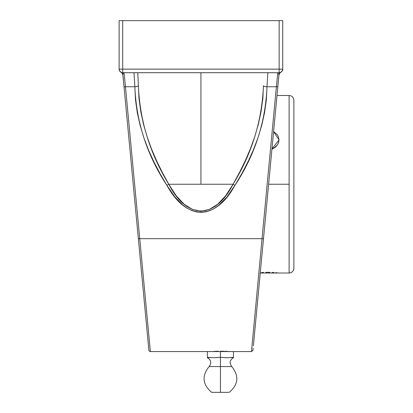 <?xml version="1.0" encoding="UTF-8"?>
<svg xmlns="http://www.w3.org/2000/svg" width="413" height="413" viewBox="0 0 413 413"><rect width="100%" height="100%" fill="white"/><g stroke="black" fill="none" stroke-linecap="round" stroke-linejoin="round"><path stroke-width="0.62" d="M124.623 93.157L123.57 81.996M230.939 351.571L251.486 351.571L262.043 238.668L139.8 238.668L262.043 238.668L276.38 86.756L266.979 86.756L266.349 99.832L264.521 112.801L261.656 125.604L257.867 138.107L253.21 150.317L247.759 162.257L241.61 173.966L234.899 185.411L226.944 197.037L218.534 205.493L214.197 208.482L209.804 210.63L205.375 211.921L200.924 212.349L196.469 211.921L192.04 210.63L187.647 208.482L183.315 205.493L174.9 197.037L166.945 185.411L160.249 173.997L154.116 162.319L148.644 150.342L143.956 138.045L140.162 125.5L137.302 112.713L135.479 99.796L134.855 86.756L125.464 86.756L150.358 351.571A1.487 1.487 0 0 1 148.881 350.224L123.028 76.286M278.46 73.168L277.799 72.703L276.38 86.756A1.487 0.48 5.4 0 0 277.861 86.41L278.951 74.681L278.775 73.669L277.799 72.703L276.38 86.756L266.979 86.756A3.567 1.162 -178.9 0 1 263.442 85.697L262.838 98.624L261.078 111.5L258.347 124.256L254.749 136.744L250.33 148.969L245.177 160.956L239.375 172.722L233.056 184.25L200.924 184.25L200.924 72.703L200.924 184.25L233.071 184.25L234.899 185.411C215.534 220.96 186.309 220.96 166.945 185.411L168.757 184.25L200.924 184.25L168.772 184.25C187.089 219.799 214.755 219.799 233.087 184.25L225.56 195.881L217.594 204.337L209.334 209.468L200.924 211.193L192.515 209.468L184.255 204.337L176.289 195.881L168.757 184.25L166.945 185.411C147.007 155.107 136.311 122.222 134.855 86.756A3.567 1.162 -1.1 0 0 138.391 85.697C139.842 120.746 149.976 153.595 168.788 184.25L162.479 172.737L156.682 160.977L151.509 148.954L147.069 136.662L143.466 124.143L140.745 111.407L138.995 98.578L138.391 85.697A3.567 1.162 178.9 0 1 134.855 86.756L133.988 72.703L134.855 86.756L125.464 86.756L124.045 72.703L123.069 73.669L122.919 75.114L121.918 72.956L119.61 70.933L119.125 69.136L279.152 69.136L279.152 20.65L282.724 20.65L282.724 69.136L282.244 70.922L279.926 72.956L278.925 75.114L253.386 345.764M121.881 72.92L121.923 72.962A3.567 3.567 0 0 0 121.918 72.956L122.8 74.485A3.567 3.567 0 0 0 122.656 74.066L121.918 72.956L119.863 71.31L119.176 69.756M278.274 81.996L268.693 183.573M293.875 100.251L293.875 268.249A4.76 4.76 180 0 1 289.121 273.008L289.121 95.491C292.006 95.764 293.591 97.349 293.875 100.24L293.875 268.264C293.591 271.15 292.006 272.74 289.121 273.024L289.121 184.25L268.626 184.25L289.121 184.25L289.121 95.48L277.004 95.48L277.226 93.116M233.459 357.534L226.949 357.72L220.444 357.328L220.444 366.558L231.776 366.558C229.169 363.022 229.726 360.074 233.459 357.72L233.459 357.72M225.219 357.663L226.752 357.72M226.949 357.72L220.444 357.328L213.934 357.72L207.429 357.534M207.429 357.72C211.157 360.074 211.719 363.022 209.107 366.558L220.444 366.558L220.444 392.35C209.107 392.35 209.107 392.35 220.444 392.35L228.559 392.35M262.725 246.793L254.222 336.889M278.79 272.998L278.155 272.921L278.79 272.998M277.123 272.807L275.739 272.673L277.123 272.807M274.051 272.539L272.121 272.425L274.051 272.539M270.03 272.348L267.851 272.317L270.03 272.348M265.673 272.348L267.851 272.317L265.673 272.348M261.651 272.539L263.577 272.425L261.651 272.539M142.015 277.464L142.041 277.773M253.154 348.236L252.968 350.224L251.486 351.571M257.407 303.178L257.5 302.166M257.676 300.287L257.851 298.429M258.104 295.791L258.342 293.276M258.744 288.961L260.252 273.024L278.744 272.988M267.836 72.956L266.979 86.756L267.836 72.956M215.694 357.658L220.444 357.328L220.444 351.571L207.429 351.571L207.429 357.328L207.429 351.571L220.444 351.571L220.444 366.558L209.107 366.558C201.652 375.975 202.499 384.575 211.657 392.35L220.444 392.35C231.781 392.35 231.781 392.35 220.444 392.35L220.444 366.558L231.776 366.558C239.235 375.975 238.389 384.575 229.23 392.35M277.273 145.139L275.739 146.873L271.94 149.155L274.929 147.539L277.123 145.34L278.155 143.616L279.007 139.862L273.597 131.592L277.123 134.499L278.155 136.166L279.007 139.862L278.155 143.564L277.123 145.231L274.046 147.895L271.971 148.84L279.002 140.09M259.963 273.024L289.121 273.008A4.76 4.76 0 0 0 293.875 268.249M210.682 357.534L207.429 357.328M215.565 357.668L217.223 357.534M213.934 357.72L212.308 357.668L213.934 357.72M233.459 357.395L233.459 351.571L220.444 351.571L233.459 351.571L233.459 357.328L230.201 357.534M223.665 357.534L225.4 357.673M279.007 139.862L278.512 142.728M210.749 351.52L211.373 351.489M213.784 351.375L214.61 351.344L213.784 351.375M216.427 351.287L218.394 351.251L216.427 351.287M220.444 351.241L222.493 351.251L220.444 351.241M224.46 351.287L222.493 351.251L224.46 351.287M227.104 351.375L226.272 351.344L227.104 351.375M229.169 351.468L230.738 351.556M214.492 351.344L213.867 351.37M216.35 351.293L215.369 351.318M222.488 351.251L221.946 351.246M224.367 351.287L223.696 351.272M226.179 351.339L225.214 351.308M227.806 351.401L227.14 351.375M119.125 50.794L119.125 50.164M119.125 63.447L119.125 62.26M119.125 66.416L119.125 65.259M282.724 65.275L282.724 66.426M282.724 62.265L282.724 63.468M282.724 50.169L282.724 50.799M281.32 71.97L279.926 72.956L279.188 74.066A3.567 3.567 0 0 0 278.925 75.114L278.914 75.249M278.414 80.566L278.377 80.933M279.188 74.066L279.043 74.479L279.188 74.066A3.567 3.567 0 0 0 279.043 74.485L279.043 74.479M282.724 69.141L282.724 69.136A3.567 3.567 0 0 1 279.152 72.703C281.32 72.492 282.513 71.304 282.724 69.136L282.724 20.65L119.125 20.65L279.152 20.65L279.152 69.136L282.724 69.136L281.981 71.315M122.692 20.65L122.692 69.136L122.692 20.65M279.152 72.703L122.692 72.703L279.152 72.703L279.152 69.136L279.152 72.703L278.181 72.874A3.567 3.185 90 0 1 279.152 72.703M119.125 20.65L119.125 69.136C119.336 71.304 120.524 72.492 122.692 72.703L122.692 69.136L122.692 72.703A3.567 3.567 0 0 1 119.125 69.136L119.125 20.65M138.391 85.697L137.761 72.703L138.391 85.697M133.595 188.276L138.319 238.322A1.487 0.48 -5.4 0 0 139.8 238.668A1.487 0.48 174.6 0 1 138.319 238.322L123.983 86.41A1.487 0.48 -5.4 0 0 125.464 86.756A1.487 0.48 174.6 0 1 123.983 86.41L123.131 77.37M148.881 350.224A1.487 1.487 0 0 0 150.358 351.571L125.464 86.756L124.045 72.703L123.384 73.163M122.8 74.485L123.983 86.41M263.525 238.322L277.861 86.41A1.487 0.48 -174.6 0 1 276.38 86.756L262.043 238.668A1.487 0.48 5.4 0 0 263.525 238.322A1.487 0.48 -174.6 0 1 262.043 238.668L251.486 351.571L262.043 238.668M121.133 72.347L121.03 72.296A3.567 3.567 0 0 1 121.035 72.296A3.567 3.567 0 0 1 122.919 75.114A3.567 3.567 0 0 0 121.092 72.327M279.482 72.688L280.742 72.332M282.724 69.136L119.125 69.136M122.919 75.114C122.238 73.282 121.613 72.342 121.035 72.296L122.692 72.703A3.567 3.185 -90 0 1 123.663 72.874L122.692 72.703M279.926 72.956L279.446 73.566A3.567 3.567 0 0 0 279.446 73.571L279.043 74.485M278.925 75.114A3.567 3.567 0 0 1 280.814 72.296L280.329 72.6M137.674 72.703L137.209 72.703M136.275 72.703L135.185 72.703M234.899 185.411L233.056 184.25C251.853 153.693 261.981 120.839 263.442 85.697A3.567 1.162 1.1 0 0 266.979 86.756C265.523 122.279 254.831 155.164 234.899 185.411M266.06 72.703L265.043 72.703M264.614 72.703L264.155 72.703M150.358 351.571L209.949 351.571"/></g></svg>
